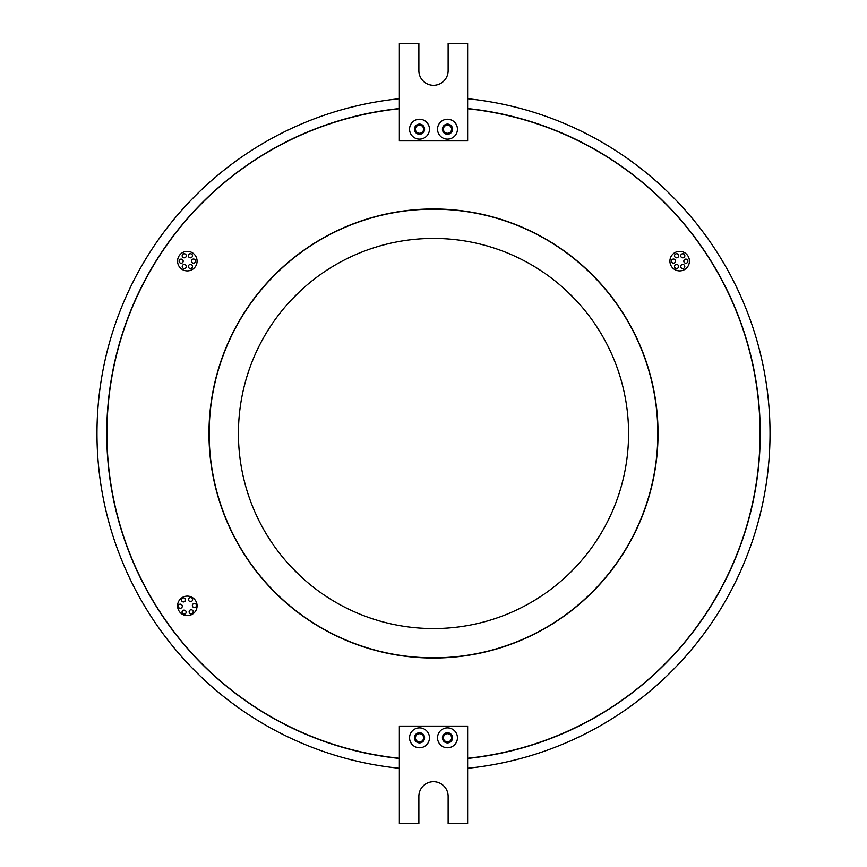 <?xml version="1.0" encoding="UTF-8"?>
<svg xmlns="http://www.w3.org/2000/svg" width="867" height="867" viewBox="0 0 867 867"><rect width="100%" height="100%" fill="white"/><g stroke="black" fill="none" stroke-linecap="round" stroke-linejoin="round"><path stroke-width="1.3" d="M182.298 606.217A2.048 2.048 0 0 0 180.249 604.169A2.048 2.048 0 0 0 178.201 606.217A2.048 2.048 0 0 0 180.249 608.266A2.048 2.048 0 0 0 182.298 606.217M186.134 612.178A2.048 2.048 0 0 0 184.086 610.13A2.048 2.048 0 0 0 182.037 612.178A2.048 2.048 0 0 0 184.086 614.226A2.048 2.048 0 0 0 186.134 612.178M193.222 611.831A2.048 2.048 0 0 0 191.174 609.783A2.048 2.048 0 0 0 189.125 611.831A2.048 2.048 0 0 0 191.174 613.879A2.048 2.048 0 0 0 193.222 611.831M196.462 605.524A2.048 2.048 0 0 0 194.414 603.475A2.048 2.048 0 0 0 192.366 605.524A2.048 2.048 0 0 0 194.414 607.572A2.048 2.048 0 0 0 196.462 605.524M192.626 599.563A2.048 2.048 0 0 0 190.577 597.515A2.048 2.048 0 0 0 188.529 599.563A2.048 2.048 0 0 0 190.577 601.611A2.048 2.048 0 0 0 192.626 599.563M185.538 599.91A2.048 2.048 0 0 0 183.49 597.862A2.048 2.048 0 0 0 181.441 599.91A2.048 2.048 0 0 0 183.49 601.958A2.048 2.048 0 0 0 185.538 599.91M182.211 266.505A2.048 2.048 0 0 1 184.259 264.457A2.048 2.048 0 0 1 186.307 266.505A2.048 2.048 0 0 1 184.259 268.553A2.048 2.048 0 0 1 182.211 266.505M179.09 261.162A2.048 2.048 0 0 1 181.138 259.114A2.048 2.048 0 0 1 183.186 261.162A2.048 2.048 0 0 1 181.138 263.21A2.048 2.048 0 0 1 179.09 261.162M182.168 255.787A2.048 2.048 0 0 1 184.216 253.738A2.048 2.048 0 0 1 186.264 255.787A2.048 2.048 0 0 1 184.216 257.835A2.048 2.048 0 0 1 182.168 255.787M188.356 255.754A2.048 2.048 0 0 1 190.404 253.706A2.048 2.048 0 0 1 192.452 255.754A2.048 2.048 0 0 1 190.404 257.802A2.048 2.048 0 0 1 188.356 255.754M191.466 261.097A2.048 2.048 0 0 1 193.514 259.049A2.048 2.048 0 0 1 195.563 261.097A2.048 2.048 0 0 1 193.514 263.145A2.048 2.048 0 0 1 191.466 261.097M188.399 266.472A2.048 2.048 0 0 1 190.447 264.424A2.048 2.048 0 0 1 192.496 266.472A2.048 2.048 0 0 1 190.447 268.521A2.048 2.048 0 0 1 188.399 266.472M415.412 737.817A4.097 4.097 0 0 0 419.509 741.914A4.097 4.097 0 0 0 423.605 737.817A4.097 4.097 0 0 0 419.509 733.72A4.097 4.097 0 0 0 415.412 737.817M443.395 737.817A4.097 4.097 0 0 0 447.491 741.914A4.097 4.097 0 0 0 451.588 737.817A4.097 4.097 0 0 0 447.491 733.72A4.097 4.097 0 0 0 443.395 737.817M443.395 129.183A4.097 4.097 0 0 0 447.491 133.28A4.097 4.097 0 0 0 451.588 129.183A4.097 4.097 0 0 0 447.491 125.086A4.097 4.097 0 0 0 443.395 129.183M415.412 129.183A4.097 4.097 0 0 0 419.509 133.28A4.097 4.097 0 0 0 423.605 129.183A4.097 4.097 0 0 0 419.509 125.086A4.097 4.097 0 0 0 415.412 129.183M657.836 433.5A224.336 224.336 0 0 0 433.5 209.164A224.336 224.336 0 0 0 209.164 433.5A224.336 224.336 0 0 0 433.5 657.836A224.336 224.336 0 0 0 657.836 433.5M208.969 433.5A224.531 224.531 0 0 0 433.5 658.031A224.531 224.531 0 0 0 658.031 433.5A224.531 224.531 0 0 0 433.5 208.969A224.531 224.531 0 0 0 208.969 433.5M399.362 108.733A326.556 326.556 0 0 0 399.362 758.267M467.638 758.267A326.556 326.556 0 0 0 467.638 108.733M467.638 758.462A326.751 326.751 0 0 0 467.638 108.538M399.362 108.538A326.751 326.751 0 0 0 399.362 758.462M684.789 266.505A2.048 2.048 0 0 0 682.741 264.457A2.048 2.048 0 0 0 680.693 266.505A2.048 2.048 0 0 0 682.741 268.553A2.048 2.048 0 0 0 684.789 266.505M687.91 261.162A2.048 2.048 0 0 0 685.862 259.114A2.048 2.048 0 0 0 683.814 261.162A2.048 2.048 0 0 0 685.862 263.21A2.048 2.048 0 0 0 687.91 261.162M684.832 255.787A2.048 2.048 0 0 0 682.784 253.738A2.048 2.048 0 0 0 680.736 255.787A2.048 2.048 0 0 0 682.784 257.835A2.048 2.048 0 0 0 684.832 255.787M678.644 255.754A2.048 2.048 0 0 0 676.596 253.706A2.048 2.048 0 0 0 674.548 255.754A2.048 2.048 0 0 0 676.596 257.802A2.048 2.048 0 0 0 678.644 255.754M675.534 261.097A2.048 2.048 0 0 0 673.486 259.049A2.048 2.048 0 0 0 671.437 261.097A2.048 2.048 0 0 0 673.486 263.145A2.048 2.048 0 0 0 675.534 261.097M678.601 266.472A2.048 2.048 0 0 0 676.553 264.424A2.048 2.048 0 0 0 674.504 266.472A2.048 2.048 0 0 0 676.553 268.521A2.048 2.048 0 0 0 678.601 266.472M669.92 261.13A9.754 9.754 0 0 0 679.674 270.883A9.754 9.754 0 0 0 689.428 261.13A9.754 9.754 0 0 0 679.674 251.376A9.754 9.754 0 0 0 669.92 261.13M177.572 605.87A9.754 9.754 0 0 0 187.326 615.624A9.754 9.754 0 0 0 197.08 605.87A9.754 9.754 0 0 0 187.326 596.117A9.754 9.754 0 0 0 177.572 605.87M177.572 261.13A9.754 9.754 0 0 0 187.326 270.883A9.754 9.754 0 0 0 197.08 261.13A9.754 9.754 0 0 0 187.326 251.376A9.754 9.754 0 0 0 177.572 261.13M429.458 129.183A9.949 9.949 0 0 1 419.509 139.132A9.949 9.949 0 0 1 409.56 129.183A9.949 9.949 0 0 1 419.509 119.234A9.949 9.949 0 0 1 429.458 129.183M414.437 129.183A5.072 5.072 0 0 0 419.509 134.255A5.072 5.072 0 0 0 424.581 129.183A5.072 5.072 0 0 0 419.509 124.111A5.072 5.072 0 0 0 414.437 129.183M457.44 129.183A9.949 9.949 0 0 1 447.491 139.132A9.949 9.949 0 0 1 437.542 129.183A9.949 9.949 0 0 1 447.491 119.234A9.949 9.949 0 0 1 457.44 129.183M442.419 129.183A5.072 5.072 0 0 0 447.491 134.255A5.072 5.072 0 0 0 452.563 129.183A5.072 5.072 0 0 0 447.491 124.111A5.072 5.072 0 0 0 442.419 129.183M457.44 737.817A9.949 9.949 0 0 1 447.491 747.766A9.949 9.949 0 0 1 437.542 737.817A9.949 9.949 0 0 1 447.491 727.868A9.949 9.949 0 0 1 457.44 737.817M442.419 737.817A5.072 5.072 0 0 0 447.491 742.889A5.072 5.072 0 0 0 452.563 737.817A5.072 5.072 0 0 0 447.491 732.745A5.072 5.072 0 0 0 442.419 737.817M429.458 737.817A9.949 9.949 0 0 1 419.509 747.766A9.949 9.949 0 0 1 409.56 737.817A9.949 9.949 0 0 1 419.509 727.868A9.949 9.949 0 0 1 429.458 737.817M414.437 737.817A5.072 5.072 0 0 0 419.509 742.889A5.072 5.072 0 0 0 424.581 737.817A5.072 5.072 0 0 0 419.509 732.745A5.072 5.072 0 0 0 414.437 737.817M300.058 291.204L291.8 299.429M290.954 566.671L299.429 575.2M576.046 566.671L575.2 567.571M576.046 300.329L567.571 291.8M300.329 576.046L291.8 567.571M628.575 433.5A195.075 195.075 0 0 1 433.5 628.575A195.075 195.075 0 0 1 238.425 433.5A195.075 195.075 0 0 1 433.5 238.425A195.075 195.075 0 0 1 628.575 433.5M467.638 768.27A336.504 336.504 0 0 0 467.638 98.73M399.362 98.73A336.504 336.504 0 0 0 399.362 768.27M467.638 140.887L467.638 43.35L448.131 43.35L448.131 70.66A14.631 14.631 0 0 1 433.5 85.291A14.631 14.631 0 0 1 418.869 70.66L418.869 43.35L399.362 43.35L399.362 140.887L467.638 140.887M399.362 726.112L399.362 823.65L418.869 823.65L418.869 796.339A14.631 14.631 0 0 1 433.5 781.709A14.631 14.631 0 0 1 448.131 796.339L448.131 823.65L467.638 823.65L467.638 726.112L399.362 726.112M290.954 300.329L299.429 291.8M566.671 290.954L575.2 299.429"/></g></svg>
